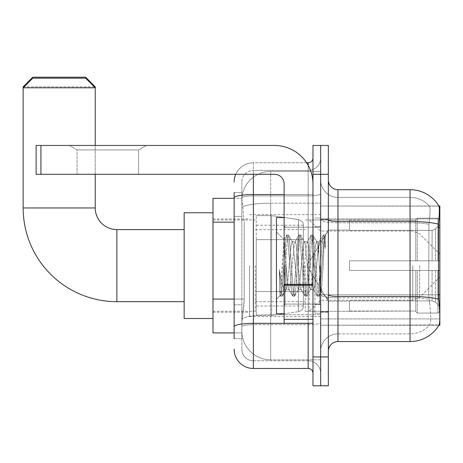 <?xml version="1.0" encoding="UTF-8"?>
<svg xmlns="http://www.w3.org/2000/svg" width="463" height="463" viewBox="0 0 463 463"><rect width="100%" height="100%" fill="white"/><g stroke="black" fill="none" stroke-linecap="round" stroke-linejoin="round"><path stroke-width="0.35" stroke-dasharray="2.31 1.74" d="M337.955 189.685L410.05 189.685L410.05 221.459A33.643 5.84 180 0 1 438.594 224.208C439.428 213.732 439.555 207.713 438.976 206.145A33.643 33.643 0 0 0 438.907 206.029L429.398 206.029L438.907 206.029A33.643 33.643 0 0 1 438.976 206.145L320.656 206.029L320.656 325.223L439.85 325.223L320.656 325.223L320.656 206.029L439.85 206.029L320.656 206.029L320.656 325.223L320.656 206.029L439.85 206.029L439.85 325.223L439.85 206.029L439.85 325.223L320.656 325.223L439.074 324.933C440.041 322.41 440.041 315.135 439.074 303.115L438.455 294.763L320.656 294.763L320.656 219.792L320.656 294.769A17.305 3.004 0 0 0 337.955 297.773L337.955 189.685A9.613 9.613 0 0 1 328.348 180.072L328.348 219.792L328.348 180.072M439.85 265.623L439.85 316.57L439.85 265.623M249.522 265.623L249.522 316.57L249.522 265.623M234.145 299.069L244.238 299.069L244.053 304.075L241.952 321.374L244.238 299.069L244.238 222.165L244.238 299.069L212.997 299.069L212.997 332.909L241.9 332.909L241.831 330.987A28.839 28.839 0 0 0 270.67 359.826L320.656 359.826L320.656 314.701L320.656 359.826L270.67 359.826L270.67 314.701L270.67 359.826A28.839 28.839 0 0 1 241.831 330.987L241.831 325.124L241.9 332.909L234.145 332.909M241.952 321.374L241.831 325.124L241.952 321.374M212.997 265.623L212.997 318.492L212.997 265.623M320.656 265.623L320.656 316.57L320.656 265.623M320.656 171.42L320.656 314.701L320.656 171.42L270.67 171.42L320.656 171.42M241.871 198.731L244.238 222.165L241.871 198.731A28.839 28.839 0 0 1 270.67 171.42A28.839 28.839 0 0 0 241.871 198.731A28.839 28.839 0 0 1 270.67 171.42L270.67 203.193L320.656 203.193L270.67 203.193L270.67 171.42M234.145 216.4L241.831 216.4L241.831 304.833L241.831 192.567L241.831 216.4L234.145 216.4L234.145 304.833L234.145 198.338L241.9 198.338L212.997 198.338L212.997 299.069M328.348 265.623L328.348 312.247L328.348 265.623M314.886 265.623L314.886 313.208L314.886 265.623M429.647 303.115C431.065 315.141 431.065 322.41 429.647 324.933A25.951 25.951 0 0 1 410.05 333.875L337.955 333.875L337.955 303.115L337.955 333.875L410.05 333.875A25.951 25.951 0 0 0 429.647 324.933C431.065 322.427 431.065 315.153 429.647 303.115L428.721 294.763L428.929 224.208C430.168 213.761 430.358 207.742 429.502 206.145A25.951 25.951 0 0 0 410.05 197.377A25.951 25.951 0 0 1 429.502 206.145C430.358 207.719 430.168 213.744 428.929 224.208L428.721 294.763L429.647 303.115M328.348 351.174L328.348 219.792L328.348 351.174A9.613 9.613 0 0 1 337.955 341.561L337.955 297.773A17.305 3.004 0 0 1 320.656 294.769L439.85 294.763M320.656 180.072L320.656 219.792L320.656 180.072A17.305 17.305 0 0 0 337.955 197.377A17.305 17.305 0 0 1 320.656 180.072A17.305 17.305 0 0 0 337.955 197.377L337.955 297.773L337.955 197.377L410.05 197.377L337.955 197.377M320.656 174.308L320.656 145.469L328.348 145.469L328.348 174.308L320.656 174.308L320.656 145.469L312.965 145.469L312.965 174.308L320.656 174.308L320.656 356.944L320.656 174.308M312.965 174.308L312.965 385.777L320.656 385.777L320.656 356.944L320.656 385.777L328.348 385.777L328.348 174.308M438.594 224.208L438.455 294.763L428.721 294.763L438.455 294.763M328.348 219.792A9.613 1.667 0 0 0 337.955 221.459L410.05 221.459L410.05 341.561A33.643 33.643 0 0 0 439.074 324.933M410.05 341.561L337.955 341.561M320.656 351.174A17.305 17.305 0 0 1 337.955 333.875A17.305 17.305 0 0 0 320.656 351.174A17.305 17.305 0 0 1 337.955 333.875M234.145 338.679L241.831 338.679L234.145 338.679L234.145 304.833L241.831 304.833L241.831 338.679L241.831 304.833L234.145 304.833M234.145 349.252A19.226 19.226 0 0 0 253.371 368.479L253.371 360.787A11.534 11.534 0 0 1 241.831 349.252L241.831 197.88L241.831 349.252A11.534 11.534 0 0 0 253.371 360.787L308.161 360.787L308.161 330.026L308.161 368.479A4.804 4.804 0 0 1 312.965 373.282L312.965 157.964L312.965 373.282M320.656 330.026L320.656 193.708L320.656 330.026M312.965 265.623L312.965 304.075L312.965 265.623M320.656 157.964L320.656 193.708L320.656 157.964A12.495 12.495 0 0 1 308.161 170.459A12.495 12.495 0 0 0 320.656 157.964A12.495 12.495 0 0 1 308.161 170.459L308.161 360.787L253.371 360.787L253.371 324.685L308.161 324.685A12.495 2.17 0 0 0 320.656 322.514A12.495 2.17 0 0 1 308.161 324.685L308.161 170.459L253.371 170.459L308.161 170.459M235.748 174.308A19.226 19.226 0 0 1 253.371 162.773L308.161 162.773A4.804 4.804 0 0 0 312.965 157.964A4.804 4.804 0 0 1 308.161 162.773L308.161 330.026L308.161 324.685L253.371 324.685L253.371 170.459L253.371 195.878L308.161 195.878A12.495 2.17 0 0 0 320.656 193.708A12.495 2.17 0 0 1 308.161 195.878L253.371 195.878L253.371 330.026L253.371 323.353L308.161 323.353A4.804 0.833 0 0 0 312.965 322.514A4.804 0.833 0 0 1 309.828 323.301M253.371 368.479L308.161 368.479M234.145 192.567L241.831 192.567L234.145 192.567L234.145 326.687A19.226 3.339 180 0 1 253.371 323.353L253.371 162.773A19.226 19.226 0 0 0 234.145 181.994A19.226 19.226 0 0 1 253.371 162.773L306.628 162.773M234.145 326.687L234.145 330.026M241.831 181.994L241.831 197.88L241.831 181.994A11.534 11.534 0 0 1 253.371 170.459A11.534 11.534 0 0 0 241.831 181.994A11.534 11.534 0 0 1 253.371 170.459M320.656 373.282A12.495 12.495 0 0 0 308.161 360.787A12.495 12.495 0 0 1 320.656 373.282A12.495 12.495 0 0 0 308.161 360.787M284.126 265.623L284.126 313.688L284.126 265.623M284.126 313.688L276.44 313.688L276.44 217.564L276.44 299.266L276.44 217.564L284.126 217.564M286.053 265.299L285.058 247.549L283.958 239.73L281.203 286.308L280.26 295.44L279.444 289.583L279.444 269.564C281.435 283.975 283.64 290.671 286.053 289.653L286.053 265.623L286.053 289.653C287.077 288.362 288.102 280.352 289.126 265.623C288.102 280.352 287.077 288.362 286.053 289.653L286.053 289.653C283.64 290.671 281.435 283.975 279.444 269.564L281.244 292.159L282.262 296.262L281.244 292.159L279.444 269.564L279.444 289.583L280.503 296.065L279.444 289.583L280.109 295.394L280.734 296.262L280.109 295.394L276.44 299.266L280.265 295.44L281.203 286.308L282.199 265.623L284.132 239.672L276.44 231.98L284.132 239.672L285.058 247.549L286.053 265.299M298.282 265.623L296.251 244.811L295.232 241.593L294.937 241.842L294.213 244.811L290.145 286.435L289.126 289.653L288.837 289.404L288.108 286.435L286.076 265.623L288.108 286.435L288.837 289.404L292.709 296.065L291.921 292.159L287.853 239.087L286.609 235.181L285.821 239.087L281.753 292.159L280.734 296.262L282.494 296.065L280.734 296.262L281.753 292.159L285.821 239.087L286.609 235.181L288.362 234.984L287.344 239.087L283.275 292.159L282.494 296.065L286.365 289.404L289.126 289.653L292.709 296.065L291.921 292.159L287.853 239.087L286.84 234.984L288.362 234.984L287.344 239.087L283.275 292.159L282.494 296.065L286.076 289.653L289.126 289.653L290.145 286.435L294.213 244.811L294.937 241.842L298.814 235.181L298.027 239.087L293.959 292.159L292.709 296.065L294.468 296.262L293.449 292.159L289.381 239.087L288.362 234.984L292.471 241.842L292.176 241.593L291.163 244.811L289.126 265.623L291.163 244.811L292.176 241.593L295.232 241.593L298.814 235.181L298.027 239.087L293.959 292.159L292.94 296.262L294.468 296.262L293.449 292.159L289.381 239.087L288.594 235.181L292.176 241.593L295.232 241.593L296.251 244.811L300.319 286.435L301.043 289.404L300.319 286.435L298.282 265.623M295.232 265.623L293.195 244.811L292.471 241.842L293.195 244.811L297.263 286.435L298.282 289.653L297.263 286.435L295.232 265.623M310.488 265.623L308.456 244.811L307.438 241.593L307.148 241.842L306.419 244.811L302.351 286.435L301.332 289.653L301.043 289.404L304.92 296.065L304.133 292.159L300.065 239.087L298.814 235.181L300.574 234.984L299.555 239.087L295.487 292.159L294.468 296.262L298.577 289.404L301.332 289.653L304.92 296.065L304.133 292.159L300.065 239.087L299.046 234.984L300.574 234.984L299.555 239.087L295.487 292.159L294.7 296.065L298.282 289.653L301.332 289.653L302.351 286.435L306.419 244.811L307.148 241.842L311.02 235.181L310.233 239.087L306.165 292.159L304.92 296.065L306.674 296.262L305.655 292.159L301.587 239.087L300.574 234.984L304.677 241.842L304.388 241.593L303.369 244.811L299.301 286.435L298.577 289.404L299.301 286.435L303.369 244.811L304.388 241.593L307.438 241.593L311.02 235.181L310.233 239.087L306.165 292.159L305.152 296.262L306.674 296.262L305.655 292.159L301.587 239.087L300.805 235.181L304.388 241.593L307.438 241.593L308.456 244.811L312.525 286.435L313.248 289.404L312.525 286.435L310.488 265.623M307.438 265.623L305.406 244.811L304.677 241.842L305.406 244.811L309.475 286.435L310.488 289.653L309.475 286.435L307.438 265.623M318.735 244.151L318.735 254.691L317.612 244.811L316.889 241.842L316.594 241.593L315.575 244.811L311.506 286.435L310.488 289.653L313.544 289.653L317.126 296.065L316.339 292.159L312.27 239.087L311.252 234.984L312.78 234.984L311.761 239.087L307.692 292.159L306.674 296.262L310.783 289.404L313.544 289.653L317.126 296.065L316.339 292.159L312.27 239.087L311.252 234.984L312.78 234.984L311.761 239.087L307.692 292.159L306.905 296.065L310.783 289.404L311.506 286.435L315.575 244.811L316.594 241.593L318.735 241.593L318.735 254.691L320.309 283.993L321.247 292.17L323.18 265.623C323.921 245.182 324.638 235.123 325.339 235.453L325.339 248.324L320.894 239.435L318.735 244.151L314.562 286.435L313.544 289.653L314.562 286.435L318.735 241.593L320.894 239.435L318.735 244.151M325.119 235.21L323.973 239.087L319.898 292.159L318.885 296.262L317.867 292.159L313.798 239.087L312.78 234.984L316.889 241.842L318.735 241.593L320.894 239.435L325.339 248.324L324.476 239.087L323.463 234.984L322.445 239.087L318.376 292.159L317.126 296.065L318.885 296.262L317.867 292.159L313.798 239.087L313.011 235.181L316.889 241.842L317.612 244.811L318.735 254.691L320.309 283.993L321.247 292.17L323.18 265.623C323.921 245.182 324.638 235.123 325.339 235.453L325.339 248.324L324.476 239.087L323.463 234.984L322.445 239.087L318.376 292.159L317.358 296.262L319.117 296.065L319.898 292.159L323.973 239.087L324.985 234.984L325.339 235.453L325.119 235.21L328.348 231.98L325.119 235.21M77.078 149.908L69.386 145.469L146.285 145.469L69.386 145.469L146.285 145.469L69.386 145.469L77.078 149.908L77.078 174.308L138.593 174.308L77.078 174.308L138.593 174.308L77.078 174.308L77.078 149.908L138.593 149.908L146.285 145.469L138.593 149.908L77.078 149.908L138.593 149.908L138.593 174.308L138.593 149.908L77.078 149.908M284.126 323.301L312.965 323.301L284.126 323.301L284.126 319.325L284.126 323.301L312.965 323.301L312.965 183.921A38.452 38.452 0 0 0 274.518 145.469L36.126 145.469L40.935 145.469L36.126 145.469L36.126 174.308L36.126 145.469L36.126 174.308L274.518 174.308A9.613 9.613 0 0 1 284.126 183.921L284.126 323.301M284.126 285.266L312.965 285.266L284.126 285.266L312.965 285.266L312.965 183.921A38.452 38.452 0 0 0 274.518 145.469L40.935 145.469L40.935 174.308L274.518 174.308A9.613 9.613 0 0 1 284.126 183.921L284.126 284.427L312.965 284.427L312.965 323.301L312.965 183.921A38.452 38.452 0 0 0 274.518 145.469L40.935 145.469L40.935 174.308L36.126 174.308L274.518 174.308A9.613 9.613 0 0 1 284.126 183.921L284.126 284.427L312.965 284.427L312.965 183.921M184.158 318.492L212.997 318.492L184.158 318.492L184.158 212.754L184.158 318.492L184.158 229.579L116.873 229.579L116.873 301.673A93.723 93.723 0 0 1 23.15 207.951L23.15 87.796L95.245 87.796L23.15 87.796L95.245 87.796L85.632 78.183L32.763 78.183L85.632 78.183L32.763 78.183L23.15 87.796L23.15 207.951L95.245 207.951L95.245 87.796L95.245 207.951L23.15 207.951A93.723 93.723 0 0 0 116.873 301.673L116.873 229.579A21.628 21.628 0 0 1 95.245 207.951L23.15 207.951M349.496 260.819L349.496 265.623L349.496 260.819L432.089 260.819L349.496 260.819L415.82 260.819L415.82 219.734L415.82 260.819L417.354 260.819L417.354 218.189L417.354 260.819L349.496 260.819L349.496 270.433L415.82 270.433L415.82 311.032L415.82 270.433L349.496 270.433L349.496 260.819L349.496 270.433L349.496 260.819L439.85 260.819L439.85 220.122L439.85 260.819L437.929 260.819L437.929 218.189L437.929 260.819L417.354 260.819L439.85 260.819L439.85 224.572L439.85 260.819L349.496 260.819L415.82 260.819L415.82 219.734L415.82 220.22L349.496 219.966L415.82 220.22L415.82 260.819L415.82 219.734L417.354 218.189L415.82 219.734L415.82 260.819L417.354 260.819L417.354 218.189L437.929 218.189L417.354 218.189L417.354 260.819L349.496 260.819L349.496 270.433L439.85 270.433L439.85 311.124L439.85 270.433L437.929 270.433L437.929 313.057L439.85 311.124L437.929 313.057L437.929 270.433L417.354 270.433L417.354 313.057L437.929 313.057L417.354 313.057L417.354 270.433L415.82 270.433L415.82 311.512L417.354 313.057L415.82 311.512L415.82 270.433L439.85 270.433L439.85 311.124L439.85 306.68L435.492 302.287L432.089 300.863L435.492 302.287L439.85 306.68L439.85 270.433L349.496 270.433L415.82 270.433L415.82 311.032L349.496 311.281L415.82 311.032L415.82 270.433L349.496 270.433L349.496 260.819M349.496 230.383L432.089 230.383L349.496 230.383L349.496 220.22L349.496 230.383L432.089 230.383L435.492 228.965L439.85 224.572L439.85 220.122L437.929 218.189L439.85 220.122L439.85 224.572L435.492 228.965L432.089 230.383L349.496 230.383L349.496 219.966L415.82 220.22L415.82 219.734L415.82 220.22L349.496 220.22L349.496 230.383M305.273 265.623L305.273 311.281L305.273 265.623M255.292 265.623L255.292 311.281L255.292 265.623M349.496 300.863L432.089 300.863L349.496 300.863L349.496 311.032L349.496 300.863L432.089 300.863L435.492 302.287L432.089 300.863L349.496 300.863L349.496 311.281L415.82 311.032L349.496 311.032L349.496 300.863M271.631 291.58L271.631 215.642L271.631 239.672L298.415 239.672L298.415 219.537C301.859 220.712 303.508 222.61 303.352 225.244L303.352 239.672L256.253 239.672L256.253 315.61L256.253 291.58L303.352 291.58L303.352 305.997L303.352 225.249L303.352 239.672L256.253 239.672L256.253 305.997L256.253 291.58L303.352 291.58L303.352 305.997L303.352 225.249L303.352 239.672L256.253 239.672L256.253 315.61L256.253 291.58L303.352 291.58L303.352 305.997L303.352 225.249L303.352 239.672L256.253 239.672L256.253 305.997L256.253 291.58L271.631 291.58L271.631 215.642L271.631 239.672L256.253 239.672L256.253 215.642L256.253 315.61L256.253 291.58L303.352 291.574L303.352 306.008C303.508 308.636 301.859 310.54 298.415 311.715L298.415 291.58L303.352 291.58L303.352 306.008C303.508 308.636 301.859 310.54 298.415 311.715L298.415 291.58L303.352 291.58L303.352 306.008C303.508 308.636 301.859 310.54 298.415 311.715L298.415 291.58L271.631 291.58L271.631 315.61L271.631 215.642L271.631 239.672L256.253 239.672L256.253 305.997L256.253 291.58L298.415 291.58M95.245 174.308L95.245 145.469M415.82 270.433L415.82 311.512L417.354 313.057L437.929 313.057L439.85 311.124L439.85 270.433L439.85 311.124L437.929 313.057L437.929 270.433L437.929 313.057L417.354 313.057L417.354 270.433L417.354 313.057L415.82 311.512L415.82 270.433L417.354 270.433L415.82 270.433M415.82 311.032L415.82 311.512L415.82 311.032M417.354 218.189L415.82 219.734L417.354 218.189L437.929 218.189L437.929 260.819L437.929 218.189L417.354 218.189M437.929 270.433L417.354 270.433L437.929 270.433M417.354 260.819L437.929 260.819L417.354 260.819M437.929 260.819L439.85 260.819L439.85 220.122L439.85 260.819L437.929 260.819M439.85 220.122L437.929 218.189L439.85 220.122L439.85 260.819L439.85 220.122M439.85 270.433L439.85 311.124L439.85 306.68L435.492 302.287L439.85 306.68L439.85 270.433L435.492 270.433L439.85 270.433M435.492 228.965L439.85 224.572L435.492 228.965L432.089 230.383L435.492 228.965L435.492 260.819L439.85 260.819L432.089 260.819L435.492 260.819L435.492 228.965M432.089 270.433L349.496 270.433L349.496 265.623L349.496 270.433L432.089 270.433L432.089 300.863L432.089 270.433M95.245 207.951A21.628 21.628 0 0 0 116.873 229.579L184.158 229.579L184.158 265.623L184.158 212.754L184.158 265.623L184.158 212.754L212.997 212.754L184.158 212.754M94.284 86.83L24.111 86.83M309.122 265.623L309.122 311.281L309.122 265.623M23.15 86.83L95.245 86.83M85.632 77.223L32.763 77.223M298.415 239.672L298.415 219.537L298.415 239.672L271.631 239.672M312.965 285.266L312.965 323.301M270.67 314.701A28.839 5.006 180 0 0 242.178 318.932A28.839 5.006 180 0 1 270.67 314.701L320.656 314.701L270.67 314.701L270.67 203.193L270.67 314.701M439.85 227.472L438.455 227.472M242.589 207.065A28.839 5.006 180 0 1 270.67 203.193A28.839 5.006 180 0 0 242.589 207.065M241.831 330.987A28.839 28.839 0 0 0 270.67 359.826M234.145 222.165L212.997 222.165M320.656 318.897L439.85 318.897L320.656 318.897M320.656 218.93L439.85 218.93L320.656 218.93M410.05 303.115L410.05 197.377A25.951 25.951 0 0 1 429.502 206.145A25.951 25.951 0 0 0 410.05 197.377L410.05 222.796A25.951 4.508 180 0 1 428.929 224.208A25.951 4.508 180 0 0 410.05 222.796L410.05 297.773A25.951 4.508 180 0 1 429.085 299.214A25.951 4.508 180 0 0 410.05 297.773L410.05 303.115M438.698 299.214A33.643 5.84 180 0 0 410.05 296.436L337.955 296.436A9.613 1.667 0 0 1 328.348 294.769M328.348 356.944L312.965 356.944M410.05 222.796L337.955 222.796A17.305 3.004 0 0 1 320.656 219.792A17.305 3.004 0 0 0 337.955 222.796L410.05 222.796M410.05 297.773L337.955 297.773L410.05 297.773M234.145 197.88A19.226 3.339 180 0 1 253.371 194.547L308.161 194.547L308.161 165.303M284.126 194.547L308.161 194.547A4.804 0.833 -0 0 0 312.965 193.708A4.804 0.833 0 0 1 308.161 194.547L308.161 323.301M253.371 162.773L253.371 174.308M253.371 195.878A11.534 2.002 180 0 0 241.831 197.88A11.534 2.002 180 0 1 253.371 195.878M253.371 324.685A11.534 2.002 180 0 0 241.831 326.687A11.534 2.002 180 0 1 253.371 324.685M253.371 360.787A11.534 11.534 0 0 1 241.831 349.252M319.696 265.623L319.696 304.075L319.696 265.623M285.092 265.623L285.092 304.075L285.092 265.623M284.126 319.325L312.965 319.325M432.089 230.383L432.089 260.819L432.089 230.383M435.492 270.433L435.492 302.287L435.492 270.433M256.253 215.642L271.631 215.642L298.415 219.537C301.859 220.712 303.508 222.61 303.352 225.244L303.352 239.672L303.352 225.244C303.508 222.61 301.859 220.712 298.415 219.537L271.631 215.642L256.253 215.642L271.631 215.642L298.415 219.537L298.415 311.715L298.415 219.537L298.415 311.715L271.631 315.61L256.253 315.61L271.631 315.61L298.415 311.715L271.631 315.61L256.253 315.61M116.873 229.579L116.873 301.673L184.158 301.673L116.873 301.673M419.594 265.623L419.594 297.414L419.594 265.623M412.799 265.623L412.799 300.227L412.799 265.623M312.965 284.427L284.126 284.427M40.935 174.308L40.935 145.469M249.522 214.676L320.656 214.676M212.997 219.005L249.522 219.005M249.522 316.57L320.656 316.57M212.997 312.247L249.522 312.247M320.656 219.005L328.348 219.005L320.656 219.005M314.886 313.208L320.656 313.208L314.886 313.208M320.656 226.696L314.886 226.696L320.656 226.696M320.656 304.556L314.886 304.556L320.656 304.556M314.886 218.044L320.656 218.044L314.886 218.044M320.656 312.247L328.348 312.247L320.656 312.247M312.965 227.177L284.126 227.177L312.965 227.177M312.965 304.075L284.126 304.075L312.965 304.075M320.656 311.767L328.348 311.767L320.656 311.767M285.092 227.177L319.696 227.177L320.656 226.216L319.696 227.177L285.092 227.177L284.126 226.216M285.092 304.075L319.696 304.075L320.656 305.036L319.696 304.075L285.092 304.075L284.126 305.036M321.247 292.17L328.348 299.266L321.247 292.17M320.656 219.485L328.348 219.485L320.656 219.485M323.463 234.984L324.985 234.984L323.463 234.984M321.415 292.112L319.117 296.065L321.415 292.112M320.24 240.32L323.232 235.181L320.24 240.32M283.958 239.736L286.609 235.181L283.958 239.736M306.975 265.623L328.348 230.059L349.496 230.059L328.348 230.059L306.975 265.623L328.348 301.193L349.496 301.193L328.348 301.193L306.975 265.623M305.273 311.281L349.496 311.281L305.273 311.281L309.122 311.281L320.656 300.227L412.799 300.227L419.594 297.414L439.85 277.158M255.292 301.673L305.273 301.673M212.997 311.281L255.292 311.281M212.997 219.966L255.292 219.966M255.292 229.579L305.273 229.579M305.273 219.966L349.496 219.966L305.273 219.966L309.122 219.966L320.656 231.02L412.799 231.02L419.594 233.832L439.85 254.089M303.352 225.244L256.253 225.249M303.352 305.997L256.253 305.997"/><path stroke-width="0.69" d="M439.85 325.223L438.907 325.223L439.074 324.933C440.041 322.427 440.041 315.153 439.074 303.115L438.455 294.763L438.594 224.208C439.428 213.756 439.555 207.731 438.976 206.145L439.85 206.029L439.85 325.223M234.145 216.4L234.145 192.567L234.145 198.338L212.997 198.338L212.997 332.909L234.145 332.909M328.348 351.174A9.613 9.613 0 0 1 337.955 341.561L410.05 341.561L410.05 189.685A33.643 33.643 0 0 1 438.907 206.029A33.643 33.643 0 0 0 410.05 189.685L337.955 189.685A9.613 9.613 0 0 1 328.348 180.072A9.613 9.613 0 0 0 337.955 189.685L337.955 341.561M439.074 324.933A33.643 33.643 0 0 1 410.05 341.561M320.656 356.944L320.656 385.777L328.348 385.777L328.348 356.944L320.656 356.944L320.656 385.777L312.965 385.777L312.965 356.944L320.656 356.944L320.656 174.308L320.656 356.944M312.965 356.944L312.965 145.469L320.656 145.469L320.656 174.308L320.656 145.469L328.348 145.469L328.348 356.944M438.976 206.145A33.643 33.643 0 0 0 410.05 189.685A33.643 33.643 0 0 1 438.976 206.145M234.145 338.679L234.145 192.567M253.371 174.308L253.371 368.479L308.161 368.479L308.161 323.301M306.628 162.773L308.161 162.773A4.804 4.804 0 0 0 312.965 157.964M234.145 330.026L234.145 304.833M312.965 373.282A4.804 4.804 0 0 0 308.161 368.479M234.145 181.994A19.226 19.226 0 0 1 235.748 174.308M253.371 368.479A19.226 19.226 0 0 1 234.145 349.252M284.126 217.564L276.44 217.564L276.44 313.688L284.126 313.688M184.158 301.673L116.873 301.673A93.723 93.723 0 0 1 23.15 207.951L23.15 86.83L32.763 77.223L85.632 77.223L95.245 86.83L94.284 86.83M116.873 301.673L116.873 229.579A21.628 21.628 0 0 1 95.245 207.951L95.245 174.308M32.763 78.183L85.632 78.183L95.245 87.796L23.15 87.796L32.763 78.183M95.245 145.469L95.245 86.83M212.997 212.754L184.158 212.754L184.158 318.492L212.997 318.492M24.111 86.83L23.15 86.83M312.965 323.301L284.126 323.301L284.126 284.427L312.965 284.427M312.965 183.921A38.452 38.452 0 0 0 274.518 145.469L40.935 145.469L40.935 174.308L274.518 174.308A9.613 9.613 0 0 1 284.126 183.921L284.126 284.427M40.935 174.308L36.126 174.308L36.126 145.469L40.935 145.469M439.85 227.472L438.455 227.472M439.85 294.763L438.455 294.763M234.145 222.165L212.997 222.165M234.145 299.069L212.997 299.069M438.594 224.208A33.643 5.84 180 0 0 410.05 221.459L337.955 221.459A9.613 1.667 0 0 1 328.348 219.792M438.698 299.214A33.643 5.84 180 0 0 410.05 296.436L337.955 296.436A9.613 1.667 0 0 1 328.348 294.769M328.348 174.308L312.965 174.308M309.828 323.301A4.804 0.833 0 0 1 308.161 323.353L253.371 323.353A19.226 3.339 180 0 0 234.145 326.687M234.145 197.88A19.226 3.339 180 0 1 253.371 194.547L284.126 194.547M308.161 165.303L308.161 162.773M23.15 207.951L95.245 207.951M312.965 285.266L284.126 285.266M284.126 319.325L312.965 319.325M285.092 227.177L284.126 226.216M285.092 304.075L284.126 305.036M184.158 229.579L116.873 229.579"/></g></svg>
